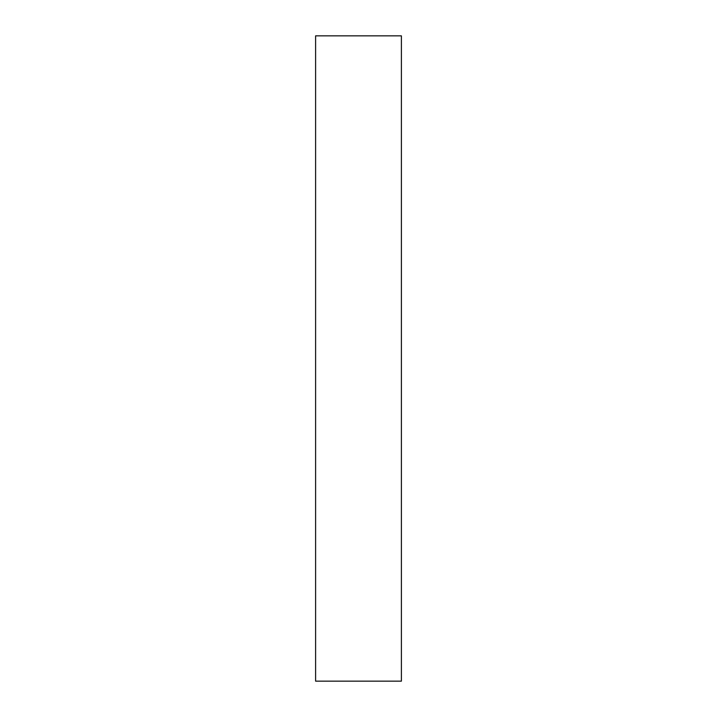 <?xml version="1.0" encoding="UTF-8"?>
<svg xmlns="http://www.w3.org/2000/svg" width="717" height="717" viewBox="0 0 717 717"><rect width="100%" height="100%" fill="white"/><g stroke="black" fill="none" stroke-linecap="round" stroke-linejoin="round"><path stroke-width="1.08" d="M401.395 681.15L315.605 681.15L401.395 681.15L401.395 35.85L315.605 35.85L401.395 35.85L401.395 681.15M315.605 35.85L315.605 681.15L315.605 35.85"/></g></svg>
